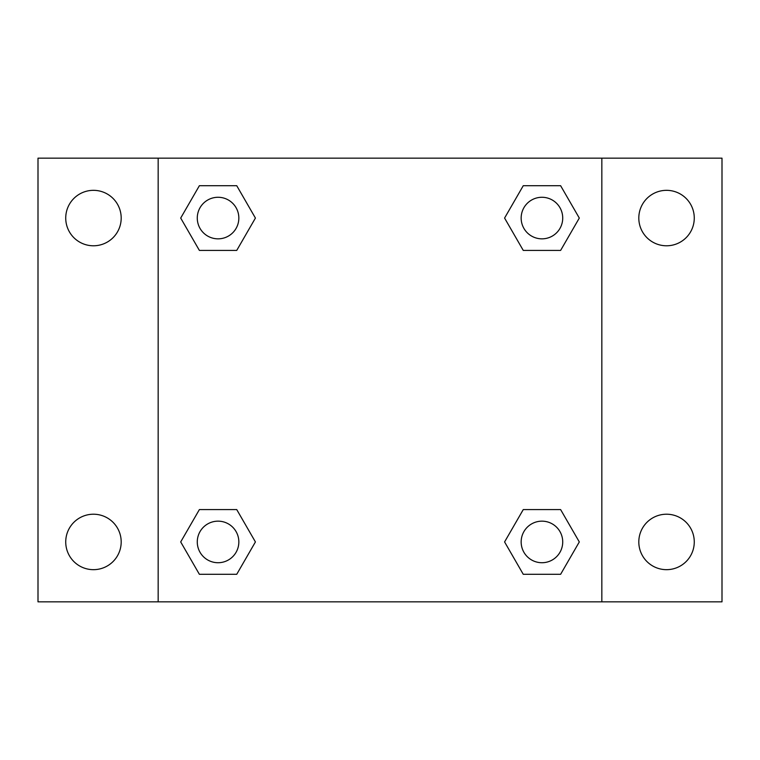 <?xml version="1.0" encoding="UTF-8"?>
<svg xmlns="http://www.w3.org/2000/svg" width="760" height="760" viewBox="0 0 760 760"><rect width="100%" height="100%" fill="white"/><g stroke="black" fill="none" stroke-linecap="round" stroke-linejoin="round"><path stroke-width="1.14" d="M38 158.166L722 158.166L722 601.834L38 601.834L38 158.166M666.539 190.332A27.73 27.73 0 0 1 694.269 218.063A27.73 27.73 0 0 1 666.539 245.784A27.73 27.73 0 0 1 638.808 218.063A27.73 27.73 0 0 1 666.539 190.332M666.539 514.216A27.73 27.73 0 0 1 694.269 541.937A27.73 27.73 0 0 1 666.539 569.667A27.73 27.73 0 0 1 638.808 541.937A27.73 27.73 0 0 1 666.539 514.216M93.461 514.216A27.73 27.73 0 0 1 121.191 541.937A27.73 27.73 0 0 1 93.461 569.667A27.73 27.73 0 0 1 65.73 541.937A27.73 27.73 0 0 1 93.461 514.216M93.461 190.332A27.73 27.73 0 0 1 121.191 218.063A27.73 27.73 0 0 1 93.461 245.784A27.73 27.73 0 0 1 65.73 218.063A27.73 27.73 0 0 1 93.461 190.332M199.376 509.589L236.74 509.589L255.417 541.937L236.74 574.294L199.376 574.294L180.7 541.937L199.376 509.589L236.74 509.589L199.376 509.589M523.26 185.706L560.623 185.706L579.3 218.063L560.623 250.41L523.26 250.41L504.583 218.063L523.26 185.706L560.623 185.706L523.26 185.706M158.166 601.834L158.166 158.166M601.834 158.166L601.834 601.834M199.376 185.706L236.74 185.706L255.417 218.063L236.74 250.41L199.376 250.41L180.7 218.063L199.376 185.706L236.74 185.706L199.376 185.706M523.26 509.589L560.623 509.589L579.3 541.937L560.623 574.294L523.26 574.294L504.583 541.937L523.26 509.589L560.623 509.589L523.26 509.589M560.623 574.294L523.26 574.294L560.623 574.294M562.723 541.937A20.776 20.776 0 0 0 531.553 523.944A20.776 20.776 0 0 0 531.553 559.939A20.776 20.776 0 0 0 562.723 541.937M236.74 574.294L199.376 574.294L236.74 574.294M238.839 541.937A20.776 20.776 0 0 0 207.67 523.944A20.776 20.776 0 0 0 207.67 559.939A20.776 20.776 0 0 0 238.839 541.937M560.623 250.41L523.26 250.41L560.623 250.41M562.723 218.063A20.776 20.776 0 0 0 531.553 200.06A20.776 20.776 0 0 0 531.553 236.056A20.776 20.776 0 0 0 562.723 218.063M236.74 250.41L199.376 250.41L236.74 250.41M238.839 218.063A20.776 20.776 0 0 0 207.67 200.06A20.776 20.776 0 0 0 207.67 236.056A20.776 20.776 0 0 0 238.839 218.063"/></g></svg>
